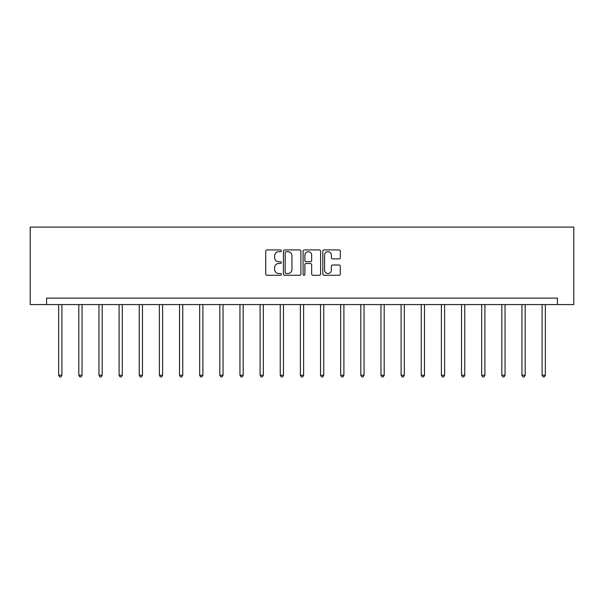 <?xml version="1.0" encoding="UTF-8"?>
<svg xmlns="http://www.w3.org/2000/svg" width="604" height="604" viewBox="0 0 604 604"><rect width="100%" height="100%" fill="white"/><g stroke="black" fill="none" stroke-linecap="round" stroke-linejoin="round"><path stroke-width="0.91" d="M281.343 250.819A0.891 0.891 0 0 0 280.452 249.928L266.991 249.928A1.268 1.268 0 0 0 265.722 251.196L265.722 274.012A1.268 1.268 0 0 0 266.991 275.281L280.452 275.281A0.891 0.891 0 0 0 281.343 274.39A0.891 0.891 0 0 0 280.452 273.506L278.708 273.506A4.054 4.054 0 0 1 274.654 269.452L274.654 267.549A4.054 4.054 0 0 1 278.708 263.495L280.452 263.495A0.891 0.891 0 0 0 281.343 262.604A0.891 0.891 0 0 0 280.452 261.721L278.708 261.721A4.054 4.054 0 0 1 274.654 257.659L274.654 255.764A4.054 4.054 0 0 1 278.708 251.702L280.452 251.702A0.891 0.891 0 0 0 281.343 250.819M339.04 258.867A1.268 1.268 0 0 0 340.309 257.598L340.309 251.196A1.268 1.268 0 0 0 339.04 249.928L324.084 249.928A1.268 1.268 0 0 0 322.815 251.196L322.815 274.012A1.268 1.268 0 0 0 324.084 275.281L339.04 275.281A1.268 1.268 0 0 0 340.309 274.012L340.309 266.281A1.268 1.268 0 0 0 339.04 265.013L332.638 265.013A1.268 1.268 0 0 0 331.369 266.281L331.369 270.116A3.39 3.39 0 0 1 327.98 273.506A3.39 3.39 0 0 1 324.59 270.116L324.59 255.099A3.39 3.39 0 0 1 327.98 251.702A3.39 3.39 0 0 1 331.369 255.099L331.369 257.598A1.268 1.268 0 0 0 332.638 258.867L339.04 258.867M557.401 304.567L573.8 304.567L573.8 227.096L30.2 227.096L30.2 304.567L557.401 304.567L557.401 298.112L46.599 298.112L46.599 304.567M300.89 251.196A1.268 1.268 0 0 0 299.622 249.928L284.665 249.928A1.268 1.268 0 0 0 283.404 251.196L283.404 274.012A1.268 1.268 0 0 0 284.665 275.281L299.622 275.281A1.268 1.268 0 0 0 300.89 274.012L300.89 251.196M304.378 249.928L319.335 249.928A1.268 1.268 0 0 1 320.596 251.196L320.596 274.012A1.268 1.268 0 0 1 319.335 275.281L312.932 275.281A1.268 1.268 0 0 1 311.664 274.012L311.664 264.763A1.268 1.268 0 0 0 310.396 263.495L306.152 263.495A1.268 1.268 0 0 0 304.884 264.763L304.884 274.39A0.891 0.891 0 0 1 303.993 275.281A0.891 0.891 0 0 1 303.11 274.39L303.11 251.196A1.268 1.268 0 0 1 304.378 249.928M286.062 251.702A0.891 0.891 0 0 0 285.179 252.593L285.179 272.615A0.891 0.891 0 0 0 286.062 273.506L287.897 273.506A4.054 4.054 0 0 0 291.959 269.452L291.959 255.764A4.054 4.054 0 0 0 287.897 251.702L286.062 251.702M311.664 255.16A3.39 3.39 0 0 0 308.274 251.77A3.39 3.39 0 0 0 304.884 255.16L304.884 260.452A1.268 1.268 0 0 0 306.152 261.721L310.396 261.721A1.268 1.268 0 0 0 311.664 260.452L311.664 255.16M58.671 304.567L58.671 375.227L61.902 375.227L61.902 304.567M61.902 375.227L60.928 376.904L59.637 376.904L58.671 375.227M78.814 304.567L78.814 375.227L82.046 375.227L82.046 304.567M82.046 375.227L81.072 376.904L79.781 376.904L78.814 375.227M98.958 304.567L98.958 375.227L102.182 375.227L102.182 304.567M102.182 375.227L101.215 376.904L99.924 376.904L98.958 375.227M119.101 304.567L119.101 375.227L122.325 375.227L122.325 304.567M122.325 375.227L121.359 376.904L120.068 376.904L119.101 375.227M139.245 304.567L139.245 375.227L142.469 375.227L142.469 304.567M142.469 375.227L141.502 376.904L140.211 376.904L139.245 375.227M159.388 304.567L159.388 375.227L162.612 375.227L162.612 304.567M162.612 375.227L161.645 376.904L160.354 376.904L159.388 375.227M179.531 304.567L179.531 375.227L182.755 375.227L182.755 304.567M182.755 375.227L181.789 376.904L180.498 376.904L179.531 375.227M199.675 304.567L199.675 375.227L202.899 375.227L202.899 304.567M202.899 375.227L201.932 376.904L200.641 376.904L199.675 375.227M219.811 304.567L219.811 375.227L223.042 375.227L223.042 304.567M223.042 375.227L222.076 376.904L220.785 376.904L219.811 375.227M239.954 304.567L239.954 375.227L243.186 375.227L243.186 304.567M243.186 375.227L242.219 376.904L240.928 376.904L239.954 375.227M260.098 304.567L260.098 375.227L263.329 375.227L263.329 304.567M263.329 375.227L262.363 376.904L261.071 376.904L260.098 375.227M280.241 304.567L280.241 375.227L283.472 375.227L283.472 304.567M283.472 375.227L282.506 376.904L281.215 376.904L280.241 375.227M300.384 304.567L300.384 375.227L303.616 375.227L303.616 304.567M303.616 375.227L302.649 376.904L301.351 376.904L300.384 375.227M320.528 304.567L320.528 375.227L323.759 375.227L323.759 304.567M323.759 375.227L322.785 376.904L321.494 376.904L320.528 375.227M340.671 304.567L340.671 375.227L343.902 375.227L343.902 304.567M343.902 375.227L342.929 376.904L341.637 376.904L340.671 375.227M360.815 304.567L360.815 375.227L364.046 375.227L364.046 304.567M364.046 375.227L363.072 376.904L361.781 376.904L360.815 375.227M380.958 304.567L380.958 375.227L384.189 375.227L384.189 304.567M384.189 375.227L383.215 376.904L381.924 376.904L380.958 375.227M401.101 304.567L401.101 375.227L404.325 375.227L404.325 304.567M404.325 375.227L403.359 376.904L402.068 376.904L401.101 375.227M421.245 304.567L421.245 375.227L424.469 375.227L424.469 304.567M424.469 375.227L423.502 376.904L422.211 376.904L421.245 375.227M441.388 304.567L441.388 375.227L444.612 375.227L444.612 304.567M444.612 375.227L443.646 376.904L442.354 376.904L441.388 375.227M461.531 304.567L461.531 375.227L464.755 375.227L464.755 304.567M464.755 375.227L463.789 376.904L462.498 376.904L461.531 375.227M481.675 304.567L481.675 375.227L484.899 375.227L484.899 304.567M484.899 375.227L483.932 376.904L482.641 376.904L481.675 375.227M501.818 304.567L501.818 375.227L505.042 375.227L505.042 304.567M505.042 375.227L504.076 376.904L502.785 376.904L501.818 375.227M521.954 304.567L521.954 375.227L525.186 375.227L525.186 304.567M525.186 375.227L524.219 376.904L522.928 376.904L521.954 375.227M542.098 304.567L542.098 375.227L545.329 375.227L545.329 304.567M545.329 375.227L544.363 376.904L543.072 376.904L542.098 375.227"/></g></svg>
